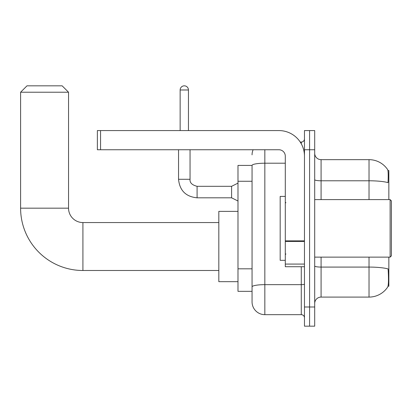 <?xml version="1.0" encoding="UTF-8"?>
<svg xmlns="http://www.w3.org/2000/svg" width="412" height="412" viewBox="0 0 412 412"><rect width="100%" height="100%" fill="white"/><g stroke="black" fill="none" stroke-linecap="round" stroke-linejoin="round"><path stroke-width="0.62" d="M388.846 199.609L388.846 170.527L387.934 170.527M388.016 286.222L388.846 286.222L388.846 257.134M252.056 165.413L237.992 165.413L237.992 291.336L252.056 291.336L252.056 301.878L252.056 165.413A12.782 2.22 180 0 1 264.839 163.209L285.295 163.209M314.696 303.479A6.391 6.391 0 0 1 321.087 297.088L369.028 297.088A22.372 22.372 0 0 0 387.733 286.989L387.733 286.989C388.501 285.186 388.676 280.031 388.259 271.518L388.094 268.933A22.372 3.883 180 0 0 369.028 267.079L369.028 257.134M309.582 306.992L309.582 326.17L314.696 326.17L314.696 306.992L309.582 306.992L309.582 326.17L304.468 326.17L304.468 306.992L309.582 306.992L309.582 149.752L309.582 306.992M304.468 306.992L304.468 130.573L309.582 130.573L309.582 149.752L309.582 130.573L314.696 130.573L314.696 306.992M369.028 199.609L369.028 180.786A22.372 3.883 180 0 1 388.047 182.624C388.351 175.265 388.233 170.949 387.682 169.682L387.682 169.682A22.372 22.372 0 0 0 369.028 159.66A22.372 22.372 0 0 1 387.604 169.564A22.372 22.372 0 0 0 369.028 159.66L321.087 159.66A6.391 6.391 0 0 1 314.696 153.264A6.391 6.391 0 0 0 321.087 159.66L321.087 199.609M264.839 149.752L264.839 314.665L301.275 314.665L301.275 266.724M300.255 142.078L301.275 142.078A3.198 3.198 0 0 0 304.468 138.885M252.056 294.848L252.056 289.095M304.468 317.858A3.198 3.198 0 0 0 301.275 314.665M252.056 154.866A12.782 12.782 0 0 1 253.123 149.752M264.839 314.665A12.782 12.782 0 0 1 252.056 301.878M218.818 270.493L82.92 270.493A62.32 62.32 0 0 1 20.6 208.173L20.6 92.221L26.991 85.83L62.15 85.83L68.541 92.221L20.6 92.221M82.92 270.493L82.92 222.557A14.384 14.384 0 0 1 68.541 208.173L68.541 92.221M237.992 211.371L218.818 211.371L218.818 281.679L237.992 281.679M304.468 266.724L285.295 266.724L285.295 240.876L304.468 240.876M304.468 156.143A25.57 25.57 0 0 0 278.898 130.573L100.564 130.573L100.564 149.752L278.898 149.752A6.391 6.391 0 0 1 285.295 156.143L285.295 240.876M100.564 149.752L97.366 149.752L97.366 130.573L100.564 130.573M390.123 199.609L391.4 200.886L391.4 255.857L390.123 257.134L390.123 199.609L314.696 199.609M285.295 196.411L280.181 196.411L280.181 260.332L285.295 260.332M180.142 130.573L180.142 89.986A4.156 4.156 0 0 1 184.298 85.83A4.156 4.156 0 0 1 188.454 89.986L188.454 130.573M237.992 201.015L231.601 197.817L231.601 186.312L237.992 183.119M178.545 149.752L178.545 179.282L190.05 179.282L190.05 149.752M252.056 181.259L237.992 181.259M252.056 268.825L237.992 268.825M369.028 297.088L369.028 267.079L321.087 267.079L321.087 297.088M387.682 169.682A22.372 22.372 0 0 0 369.028 159.66L369.028 180.786L321.087 180.786A6.391 1.112 0 0 1 314.696 179.678M314.696 149.752L304.468 149.752M321.087 257.134L321.087 267.079A6.391 1.112 0 0 1 314.696 265.967M304.468 284.1A3.198 0.556 0 0 1 301.275 284.656L264.839 284.656A12.782 2.22 180 0 0 252.056 286.876M301.275 143.762L301.275 142.078M20.6 208.173L68.541 208.173M304.468 241.432L285.295 241.432M285.295 264.082L304.468 264.082M231.601 197.817L197.085 197.817C185.838 196.704 179.658 190.529 178.545 179.282C179.658 190.529 185.838 196.704 197.085 197.817C185.838 196.704 179.658 190.529 178.545 179.282C179.658 190.529 185.838 196.704 197.085 197.817C185.838 196.704 179.658 190.529 178.545 179.282C179.658 190.529 185.838 196.704 197.085 197.817C185.838 196.704 179.658 190.529 178.545 179.282C179.658 190.529 185.838 196.704 197.085 197.817C185.838 196.704 179.658 190.529 178.545 179.282C179.658 190.529 185.838 196.704 197.085 197.817C185.838 196.704 179.658 190.529 178.545 179.282C179.658 190.529 185.838 196.704 197.085 197.817C185.838 196.704 179.658 190.529 178.545 179.282C179.658 190.529 185.838 196.704 197.085 197.817C185.838 196.704 179.658 190.529 178.545 179.282C179.658 190.529 185.838 196.704 197.085 197.817L197.085 186.322M180.142 89.986L188.454 89.986M218.818 222.557L82.92 222.557M190.05 179.282C189.664 182.691 192.007 185.034 197.085 186.312C192.007 185.034 189.664 182.691 190.05 179.282C189.664 182.691 192.007 185.034 197.085 186.312C192.007 185.034 189.664 182.691 190.05 179.282C189.664 182.691 192.007 185.034 197.085 186.312C192.007 185.034 189.664 182.691 190.05 179.282C189.664 182.691 192.007 185.034 197.085 186.312C192.007 185.034 189.664 182.691 190.05 179.282C189.664 182.691 192.007 185.034 197.085 186.312C192.007 185.034 189.664 182.691 190.05 179.282C189.664 182.691 192.007 185.034 197.085 186.312C192.007 185.034 189.664 182.691 190.05 179.282C189.664 182.691 192.007 185.034 197.085 186.312C192.007 185.034 189.664 182.691 190.05 179.282C189.664 182.691 192.007 185.034 197.085 186.312C192.007 185.034 189.664 182.691 190.05 179.282C189.664 182.691 192.007 185.034 197.085 186.312L231.601 186.312M314.696 257.134L390.123 257.134M285.933 202.802L285.295 202.163M285.933 253.941L285.295 254.58M178.545 179.282C179.658 190.529 185.838 196.704 197.085 197.817"/></g></svg>
